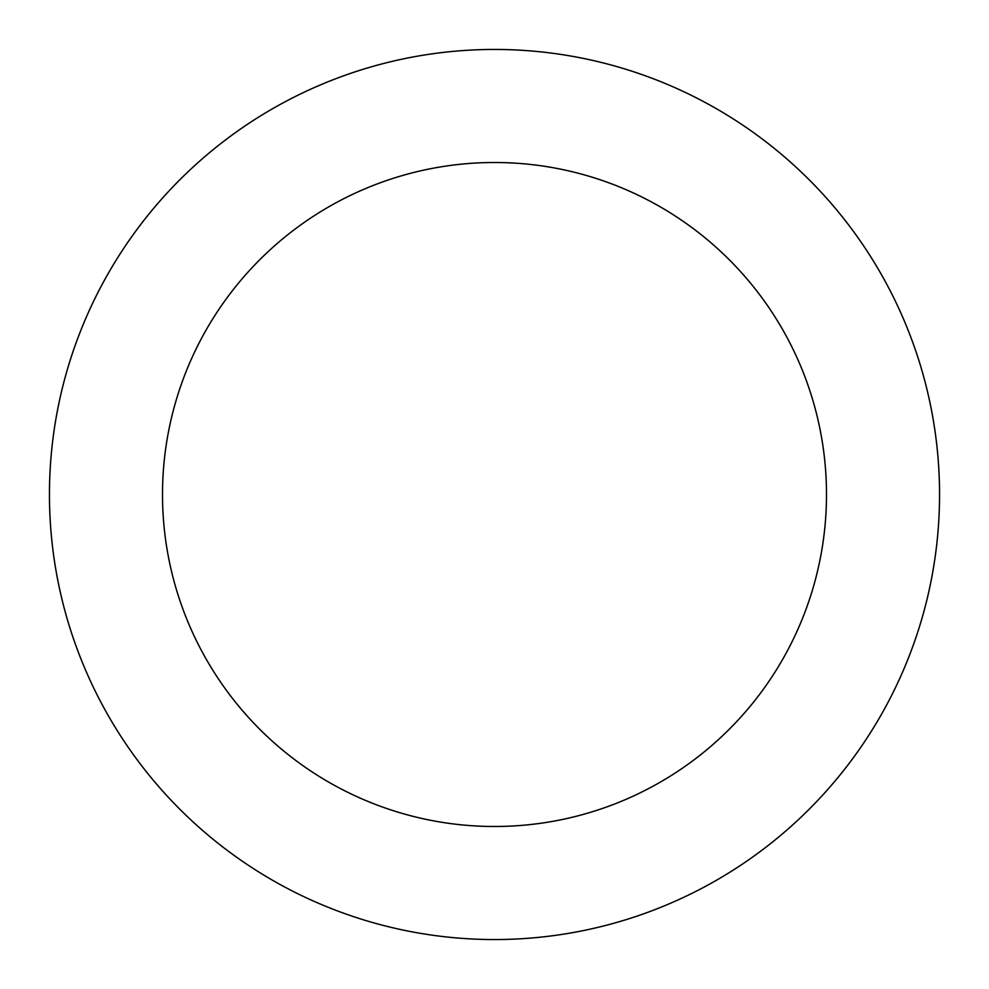 <?xml version="1.0" encoding="UTF-8"?>
<svg xmlns="http://www.w3.org/2000/svg" width="989" height="989" viewBox="0 0 989 989"><rect width="100%" height="100%" fill="white"/><g stroke="black" fill="none" stroke-linecap="round" stroke-linejoin="round"><path stroke-width="1.48" d="M494.5 826.495A331.995 331.995 0 0 0 826.495 494.5A331.995 331.995 0 0 0 494.5 162.505A331.995 331.995 0 0 0 162.505 494.5A331.995 331.995 0 0 0 494.5 826.495M494.5 939.55A445.05 445.05 0 0 0 939.55 494.5A445.05 445.05 0 0 0 494.5 49.45A445.05 445.05 0 0 0 49.45 494.5A445.05 445.05 0 0 0 494.5 939.55"/></g></svg>
